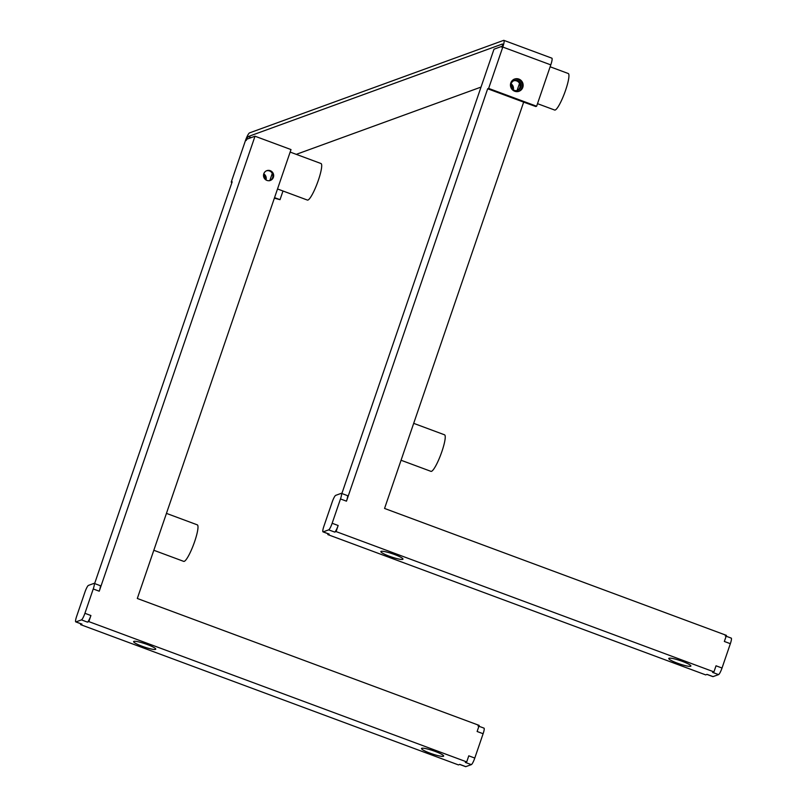 <?xml version="1.0" encoding="UTF-8"?>
<svg xmlns="http://www.w3.org/2000/svg" width="807" height="807" viewBox="0 0 807 807"><rect width="100%" height="100%" fill="white"/><g stroke="black" fill="none" stroke-linecap="round" stroke-linejoin="round"><path stroke-width="1.21" d="M341.865 493.541L493.995 49.197L502.257 46.191L501.974 47.361A3.894 0.676 -69.6 0 0 502.519 44.012M550.788 64.873L502.801 47.058L488.639 88.417L536.625 106.231L550.788 64.873A7.798 1.352 -69.6 0 0 551.867 58.175M514.715 91.241A6.496 6.325 -110 0 1 514.584 79.056A6.496 6.325 -110 0 1 523.148 85.189A6.496 6.325 -110 0 1 514.715 91.241M502.801 47.058A7.798 1.352 -69.6 0 0 503.861 40.35A7.798 1.352 -69.6 0 0 503.649 40.36L249.524 132.893A7.798 1.352 110.4 0 0 245.378 140.791L231.216 182.16L231.962 182.432M731.061 638.115A6.496 1.13 110.4 0 1 731.233 638.105A6.496 1.13 110.4 0 1 730.355 643.693L724.353 641.464L726.441 635.381L384.556 508.45L523.662 102.136L535.798 106.534L536.625 106.231M514.17 79.217A6.496 6.325 -110 0 1 518.851 91.282M682.298 661.347A11.691 1.685 -161.1 0 0 668.751 658.512A11.691 1.685 -161.1 0 0 677.345 663.152A11.691 1.685 -161.1 0 0 690.863 666.098A11.691 1.685 -161.1 0 0 682.298 661.347M394.391 554.449A11.691 1.685 -161.1 0 0 380.843 551.615A11.691 1.685 -161.1 0 0 389.438 556.255A11.691 1.685 -161.1 0 0 402.955 559.201A11.691 1.685 -161.1 0 0 394.391 554.449M514.301 90.323A5.195 5.064 70 0 0 521.05 85.582A5.195 5.064 70 0 0 514.049 80.629A5.195 5.064 70 0 0 514.301 90.323M513.716 80.781A5.195 5.064 -110 0 1 517.297 90.475M517.065 90.535L519.496 83.464M511.103 83.878A5.195 5.064 -110 0 1 513.262 89.799M550.132 66.779L568.239 73.508A19.489 3.389 110.4 0 1 565.586 90.273A19.489 3.389 110.4 0 1 554.671 110.045L537.502 103.669M444.526 434.812A19.489 3.389 110.4 0 1 441.883 451.577A19.489 3.389 110.4 0 1 430.968 471.359L401.059 460.252M730.355 643.693L722.023 668.025L716.031 665.795L713.943 671.878L712.571 672.382L718.563 674.612L713.055 676.609A6.496 1.13 110.4 0 1 712.884 676.619A6.496 1.13 110.4 0 1 712.752 676.498M713.055 676.609L707.063 674.39L705.681 674.884L327.803 534.587L329.185 534.093L323.183 531.863L328.691 529.856A6.496 1.13 -69.6 0 0 332.151 523.269L340.483 498.948A6.496 1.13 -69.6 0 0 341.371 493.349A6.496 1.13 -69.6 0 0 341.19 493.359L335.682 495.367A6.496 1.13 -69.6 0 0 332.222 501.954L323.889 526.285A6.496 1.13 -69.6 0 0 323.012 531.874A6.496 1.13 -69.6 0 0 323.183 531.863M510.932 84.695A5.195 5.064 -110 0 1 512.606 89.284M274.551 197.634L280.029 199.672L274.37 198.179M483.827 728.146A6.496 1.13 110.4 0 1 483.998 728.136A6.496 1.13 110.4 0 1 483.121 733.724L477.119 731.495L479.197 725.412L137.311 598.481L291.004 149.577L255.012 136.222L246.76 139.228L246.206 140.499A3.894 0.676 110.4 0 1 248.274 136.544L251.169 137.624M280.029 199.672L282.995 191.007M296.28 154.349L481.022 87.085M502.398 44.012L248.274 136.544M94.621 583.562L232.174 181.807L231.216 182.16M488.639 88.417L487.68 88.77L523.662 102.136M265.231 179.366A5.195 5.064 70 0 0 263.556 174.776M147.156 644.48A11.691 1.685 -161.1 0 0 133.609 641.646A11.691 1.685 -161.1 0 0 142.203 646.286A11.691 1.685 -161.1 0 0 155.711 649.232A11.691 1.685 -161.1 0 0 147.156 644.48M263.768 173.848A5.195 5.064 -110 0 1 265.987 179.941M290.147 152.079L320.994 163.528A19.489 3.389 110.4 0 1 318.341 180.304A19.489 3.389 110.4 0 1 307.427 200.075L277.517 188.969M269.82 180.586L272.252 173.485M266.411 170.822A5.195 5.064 -110 0 1 270.022 180.526M266.925 180.405A5.195 5.064 -110 0 1 266.814 170.66A5.195 5.064 -110 0 1 273.674 175.563A5.195 5.064 -110 0 1 266.925 180.405M483.121 733.724L474.788 758.055L468.786 755.826L466.708 761.909L465.326 762.413L471.328 764.633L465.821 766.64A6.496 1.13 110.4 0 1 465.639 766.65A6.496 1.13 110.4 0 1 465.508 766.529M255.012 136.222L99.241 591.198A6.496 1.13 -69.6 0 0 100.139 585.62L94.126 583.38M84.917 613.3L93.239 588.969A6.496 1.13 -69.6 0 0 94.137 583.39A6.496 1.13 -69.6 0 0 93.945 583.39L88.447 585.398A6.496 1.13 -69.6 0 0 84.987 591.975L76.655 616.306A6.496 1.13 -69.6 0 0 75.757 621.894A6.496 1.13 -69.6 0 0 75.949 621.894L81.457 619.887A6.496 1.13 -69.6 0 0 84.917 613.3L90.909 615.529L88.831 621.612L466.708 761.909M465.821 766.64L459.819 764.411L458.447 764.915L80.569 624.618L80.851 623.791M75.949 621.894L81.941 624.114L80.569 624.618M166.444 513.383L197.291 524.843A19.489 3.389 110.4 0 1 194.638 541.608A19.489 3.389 110.4 0 1 183.724 561.379L153.814 550.273M88.831 621.612L87.449 622.116A6.496 1.13 -69.6 0 0 90.909 615.529M435.064 751.378A11.691 1.685 -161.1 0 0 421.506 748.533A11.691 1.685 -161.1 0 0 430.111 753.183A11.691 1.685 -161.1 0 0 443.618 756.119A11.691 1.685 -161.1 0 0 435.064 751.378M474.788 758.055A6.496 1.13 110.4 0 1 471.328 764.633M487.68 88.77L346.475 501.167A6.496 1.13 -69.6 0 0 347.383 495.589L341.371 493.349M722.023 668.025A6.496 1.13 110.4 0 1 718.563 674.612M338.153 525.498L336.065 531.581L334.693 532.085A6.496 1.13 -69.6 0 0 338.153 525.498L332.151 523.269M328.096 533.76L327.803 534.587M336.065 531.581L713.943 671.878M99.241 591.198L93.239 588.969M87.449 622.116L81.457 619.887M346.475 501.167L340.483 498.948M334.693 532.085L328.691 529.856M551.847 58.165L503.861 40.35M514.573 79.056L513.746 79.358M519.022 91.262L518.195 91.564M413.688 423.352L444.536 434.812M459.647 764.421L465.639 766.65M483.998 728.136L478.006 725.907M81.769 624.124L75.767 621.894M706.882 674.39L712.884 676.619M731.243 638.105L725.241 635.876M329.004 534.093L323.012 531.874M269.548 180.728L270.375 180.425"/></g></svg>
